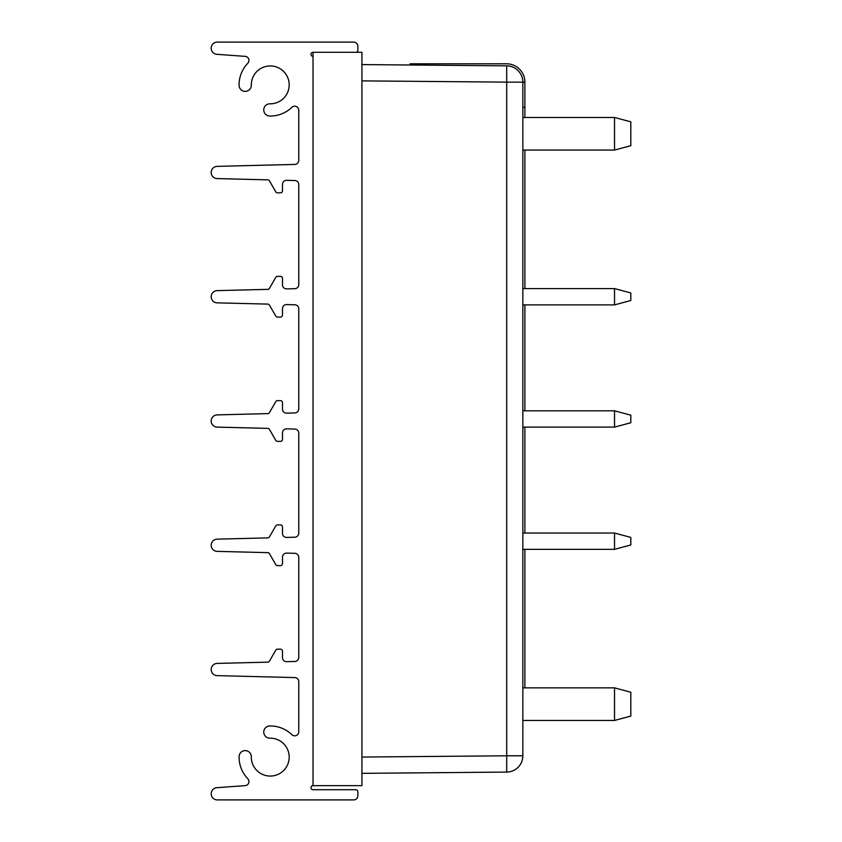 <?xml version="1.0" encoding="UTF-8"?>
<svg xmlns="http://www.w3.org/2000/svg" width="842" height="842" viewBox="0 0 842 842"><rect width="100%" height="100%" fill="white"/><g stroke="black" fill="none" stroke-linecap="round" stroke-linejoin="round"><path stroke-width="1.26" d="M355.808 52.288A2.042 2.042 0 0 0 357.85 50.246L357.85 46.173A4.073 4.073 0 0 0 353.777 42.1L217.289 42.1A6.115 6.115 0 0 0 211.184 47.994A6.115 6.115 0 0 0 216.847 54.309L245.169 56.372A4.073 4.073 0 0 1 247.801 63.255A31.165 31.165 0 0 0 239.086 85.358A6.115 6.115 0 0 0 245.296 91.378A6.115 6.115 0 0 0 251.316 85.168A18.945 18.945 0 0 1 270.156 65.939A18.945 18.945 0 0 1 289.195 84.979A18.945 18.945 0 0 1 269.966 103.819A6.115 6.115 0 0 0 263.757 109.839A6.115 6.115 0 0 0 269.777 116.038A31.165 31.165 0 0 0 291.869 107.334A4.073 4.073 0 0 1 298.773 110.26L298.773 160.348A4.073 4.073 0 0 1 294.805 164.422L217.141 166.369A6.115 6.115 0 0 0 211.184 172.473A6.115 6.115 0 0 0 217.141 178.588L267.735 179.851A2.042 2.042 0 0 1 269.451 180.862L275.776 191.829A2.042 2.042 0 0 0 277.544 192.85L280.439 192.85A2.042 2.042 0 0 0 282.48 190.808L282.48 184.398A4.073 4.073 0 0 1 286.648 180.325L294.805 180.525A4.073 4.073 0 0 1 298.773 184.598L298.773 284.617A4.073 4.073 0 0 1 294.805 288.69L286.648 288.89A4.073 4.073 0 0 1 282.48 284.817L282.48 278.407A2.042 2.042 0 0 0 280.439 276.365L277.544 276.365A2.042 2.042 0 0 0 275.776 277.386L269.451 288.343A2.042 2.042 0 0 1 267.735 289.364L217.141 290.627A6.115 6.115 0 0 0 211.184 296.742A6.115 6.115 0 0 0 217.141 302.846L267.735 304.109A2.042 2.042 0 0 1 269.451 305.13L275.776 316.087A2.042 2.042 0 0 0 277.544 317.108L280.439 317.108A2.042 2.042 0 0 0 282.48 315.066L282.48 308.656A4.073 4.073 0 0 1 286.648 304.583L294.805 304.783A4.073 4.073 0 0 1 298.773 308.856L298.773 408.875A4.073 4.073 0 0 1 294.805 412.948L286.648 413.159A4.073 4.073 0 0 1 282.48 409.086L282.48 402.665A2.042 2.042 0 0 0 280.439 400.634L277.544 400.634A2.042 2.042 0 0 0 275.776 401.645L269.451 412.612A2.042 2.042 0 0 1 267.735 413.622L217.141 414.895A6.115 6.115 0 0 0 211.184 421A6.115 6.115 0 0 0 217.141 427.105L267.735 428.378A2.042 2.042 0 0 1 269.451 429.388L275.776 440.355A2.042 2.042 0 0 0 277.544 441.366L280.439 441.366A2.042 2.042 0 0 0 282.48 439.335L282.48 432.914A4.073 4.073 0 0 1 286.648 428.841L294.805 429.052A4.073 4.073 0 0 1 298.773 433.125L298.773 533.144A4.073 4.073 0 0 1 294.805 537.217L286.648 537.417A4.073 4.073 0 0 1 282.48 533.344L282.48 526.934A2.042 2.042 0 0 0 280.439 524.892L277.544 524.892A2.042 2.042 0 0 0 275.776 525.913L269.451 536.87A2.042 2.042 0 0 1 267.735 537.891L217.141 539.154A6.115 6.115 0 0 0 211.184 545.258A6.115 6.115 0 0 0 217.141 551.373L267.735 552.636A2.042 2.042 0 0 1 269.451 553.657L275.776 564.614A2.042 2.042 0 0 0 277.544 565.635L280.439 565.635A2.042 2.042 0 0 0 282.48 563.593L282.48 557.183A4.073 4.073 0 0 1 286.648 553.11L294.805 553.31A4.073 4.073 0 0 1 298.773 557.383L298.773 657.402A4.073 4.073 0 0 1 294.805 661.475L286.648 661.675A4.073 4.073 0 0 1 282.48 657.602L282.48 651.192A2.042 2.042 0 0 0 280.439 649.15L277.544 649.15A2.042 2.042 0 0 0 275.776 650.171L269.451 661.138A2.042 2.042 0 0 1 267.735 662.149L217.141 663.412A6.115 6.115 0 0 0 211.184 669.527A6.115 6.115 0 0 0 217.141 675.631L294.805 677.578A4.073 4.073 0 0 1 298.773 681.652L298.773 731.74A4.073 4.073 0 0 1 291.869 734.666A31.165 31.165 0 0 0 269.777 725.962A6.115 6.115 0 0 0 263.757 732.161A6.115 6.115 0 0 0 269.966 738.181A18.945 18.945 0 0 1 289.195 757.021A18.945 18.945 0 0 1 270.156 776.061A18.945 18.945 0 0 1 251.316 756.832A6.115 6.115 0 0 0 245.296 750.622A6.115 6.115 0 0 0 239.086 756.642A31.165 31.165 0 0 0 247.801 778.745A4.073 4.073 0 0 1 245.169 785.628L216.847 787.691A6.115 6.115 0 0 0 211.184 794.006A6.115 6.115 0 0 0 217.289 799.9L353.777 799.9A4.073 4.073 0 0 0 357.85 795.827L357.85 791.754A2.042 2.042 0 0 0 355.808 789.712L313.035 789.712A2.042 2.042 0 0 1 310.993 787.68A2.042 2.042 0 0 1 313.035 785.639L361.923 785.639L361.923 52.288L313.035 52.288L313.035 785.639M313.035 56.361A2.042 2.042 0 0 1 310.993 54.32A2.042 2.042 0 0 1 313.035 52.288A2.042 2.042 0 0 0 310.993 54.32A2.042 2.042 0 0 0 313.035 56.361L313.035 52.288M361.923 773.345L506.705 772.082A16.293 16.293 0 0 0 521.398 762.526A16.293 16.293 0 0 1 506.705 772.082L506.705 755.79L522.85 755.79A16.293 16.293 0 0 1 522.482 759.231A16.293 16.293 0 0 0 522.85 755.79L522.85 82.137L506.705 82.137L506.705 65.844A16.293 16.293 0 0 1 522.85 82.137L524.892 82.137L524.892 117.47M521.84 761.452A16.293 16.293 0 0 0 522.198 760.358A16.293 16.293 0 0 1 521.398 762.526A16.293 16.293 0 0 0 521.84 761.452M410.159 65.002L410.159 63.803L410.159 65.002L361.923 64.581L506.705 65.844M522.482 759.231A16.293 16.293 0 0 1 522.198 760.358A16.293 16.293 0 0 0 522.482 759.231M630.816 704.154L630.816 716.089L614.523 720.457L614.523 687.861L630.816 692.229L630.816 704.154M522.85 288.585L614.523 288.585L614.523 304.888L522.85 304.888M524.892 150.065L524.892 288.585L614.523 288.585L630.816 292.953L630.816 300.52L614.523 304.888M630.816 133.773L630.816 145.698L614.523 150.065L614.523 117.47L630.816 121.837L630.816 133.773M522.85 533.039L614.523 533.039L614.523 549.342L522.85 549.342M524.892 427.115L524.892 533.039L614.523 533.039L630.816 537.407L630.816 544.974L614.523 549.342L524.892 549.342L524.892 687.861M522.85 410.812L614.523 410.812L614.523 427.115L522.85 427.115M614.523 410.812L630.816 415.18L630.816 422.747L614.523 427.115M410.159 63.803L506.558 63.803A18.335 18.335 0 0 1 524.892 82.137L524.892 107.239L522.85 107.239L522.85 108.302M522.85 159.233L522.85 271.271M522.85 322.202L522.85 393.498M522.85 444.429L522.85 515.725M522.85 566.655L522.85 678.694M524.892 304.888L524.892 410.812M506.558 65.844A16.293 16.293 0 0 1 522.85 82.137M361.923 757.053L506.705 755.79L506.705 82.137L361.923 80.874M424.41 65.129L424.41 63.803M506.705 772.082A16.293 16.293 0 0 0 520.882 763.557M522.693 758.095A16.293 16.293 0 0 0 522.819 756.947M522.85 720.457L614.523 720.457M522.85 687.861L614.523 687.861M522.85 150.065L614.523 150.065M522.85 117.47L614.523 117.47M630.816 292.953L614.523 288.585M630.816 537.407L614.523 533.039M630.816 544.974L614.523 549.342"/></g></svg>
